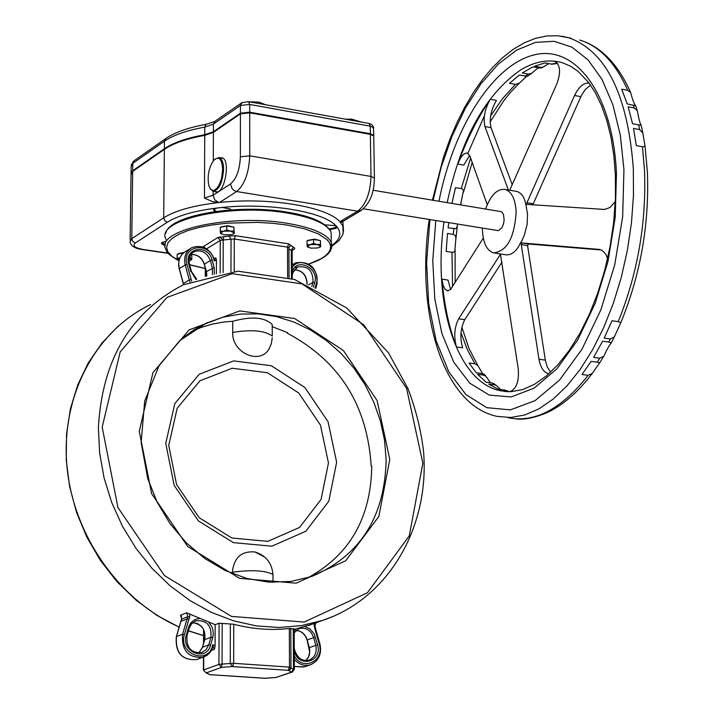 <?xml version="1.0" encoding="UTF-8"?>
<svg xmlns="http://www.w3.org/2000/svg" width="714" height="714" viewBox="0 0 714 714"><rect width="100%" height="100%" fill="white"/><g stroke="black" fill="none" stroke-linecap="round" stroke-linejoin="round"><path stroke-width="1.07" d="M214.655 259.762L215.842 257.745L216.431 260.244L216.387 273.792M198.581 624.107L196.279 623.117M181.57 616.289L180.49 615.245L186.622 612.79L215.164 624.714L215.084 645.938L214.45 649.294L213.058 646.697M294.15 629.498L314.151 623.563L314.321 626.66L319.319 644.367C324.718 661.182 302.45 671.571 294.284 655.871M215.084 645.938L212.692 644.697L213.183 646.268L211.763 649.749L209.3 653.301L206.908 655.398L196.993 659.566C182.15 660.557 175.305 652.899 176.456 636.602L176.367 636.897M191.638 281.129L186.979 264.385C181.053 244.741 210.862 241.055 214.138 260.878L214.468 259.834M178.491 253.532L177.893 254.122L184.123 252.417L178.491 253.532M307.912 240.315L314.374 239.181L320.158 240.52L314.374 239.181L307.912 240.315M320.47 241.377L320.416 240.832L320.47 241.377M221.144 226.882L227.632 225.713L233.665 227.097L227.632 225.713L221.144 226.882M234.022 228.105L233.871 227.302L234.022 228.105M276.773 677.354L275.684 677.479M290.794 628.909L293.258 628.766L293.472 668.947L291.607 672.106L292.41 672.008L294.355 669.214L290.893 668.242M293.258 628.766L294.141 628.757M275.756 677.515L264.724 678.229M290.982 667.572L289.509 667.117L288.224 670.348L289.545 670.027L290.937 667.617M209.372 674.569L207.462 673.132M232.407 666.573L233.674 663.306L230.265 663.476L232.407 666.573L288.224 670.348L291.607 672.106L275.89 677.479L265.189 678.264L209.862 674.623L206.176 672.874L203.41 670.196L206.176 672.874L221.474 667.385L222.072 664.091L218.948 664.395L221.474 667.385L232.407 666.573M215.164 624.714L219.073 623.206L233.737 624.25C252.47 629.141 271.008 630.551 289.322 628.481L290.794 628.507M272.248 326.682L287.483 332.608L287.314 333.197C339.391 360.909 367.344 405.195 371.182 466.055L371.762 466.126C370.95 517.82 349.699 555.01 308.011 577.697M191.414 331.501L201.116 327.44L212.344 324.094L223.901 322.014L232.719 321.291C251.542 316.097 264.716 317.177 272.221 324.54L272.257 336.089C264.689 330.511 251.498 329.306 232.702 332.474C231.773 352.475 259.066 365.122 268.812 349.387L271.258 343.952L272.284 337.784M165.755 443.332L174.823 403.606L199.215 374.261L233.701 360.9L271.329 365.738L304.869 387.47L328.074 421.787L336.633 462.235L328.815 501.228L305.824 531.261L271.847 546.192L233.433 542.649L198.421 520.943L174.154 485.377L165.755 443.332M168.736 445.331L177.188 408.238L199.947 380.785L232.175 368.254L267.366 372.717L298.747 393.012L320.461 425.116L328.449 462.949L321.086 499.407L299.55 527.45L267.768 541.364L231.898 538.017L199.215 517.748L176.581 484.565L168.736 445.331M232.719 321.291L232.702 332.474M264.823 557.152L255.023 551.984C241.537 550.806 233.969 557.554 232.318 572.226L232.318 573.645M272.989 575.743L272.962 574.654M521.265 244.634L527.575 245.652L528.431 244.009L522.13 242.992L521.265 244.634L538.981 359.24C540.462 367.299 543.506 372.056 548.111 373.511L549.048 373.645L548.111 373.511M528.431 244.009L601.143 249.971M522.13 242.992L599.617 249.436M533.046 204.811L533.242 203.802L526.95 202.731L526.762 203.865L527.36 204.436L604.562 209.443L609.934 207.533L615.316 201.5M509.734 190.236L556.759 84.056C561.097 72.194 560.374 64.608 554.582 61.315L558.937 61.859M487.234 204.668L469.946 156.188L467.358 153.126C464.011 152.725 460.807 156.366 457.745 164.042C467.09 138.855 477.961 117.266 490.366 99.255C484.851 108.805 483.039 117.89 484.931 126.521L491.018 127.645C489.108 119.024 490.911 109.947 496.435 100.406L490.366 99.255M509.796 391.718C516.445 389.068 519.256 381.401 518.221 368.736L500.46 254.362L458.62 318.801C454.336 327.521 453.622 336.919 456.478 346.977C449.088 327.887 444.242 305.271 441.939 279.147L443.046 285.154L445.063 289.268L447.821 290.83L450.596 289.447L483.28 238.11M501.951 262.145L464.76 319.685L458.62 318.801M548.566 63.716L543.22 67.062L540.534 67.348L534.661 66.179L544.8 62.966L552.279 64.198L557.473 63.385M538.008 68L531.564 73.346L528.155 74.086L522.291 72.935L532.849 66.964L541.087 67.991M526.566 76.416L519.417 83.056L515.392 84.413L509.555 83.279L519.23 75.104L527.503 76.228M451.944 203.428L455.47 187.612L462.012 188.791L463.529 190.254L460.53 204.864M457.585 224.142L456.933 227.373L455.648 228.667L448.097 227.837L448.749 222.706M453.274 234.379L455.193 235.424L455.907 237.655L454.863 251.096L453.113 252.417L446.179 251.453L447.482 233.451L453.274 234.379L453.881 228.775M484.476 374.6L482.182 373.574L476.238 372.779L469.044 362.998L474.962 363.792L477.836 365.55L482.628 373.645M494.329 384.043L492.116 383.043L486.154 382.267L477.612 374.341L483.556 375.127L485.868 376.207L490.563 382.838M505.271 390.281L497.765 389.014L488.813 384.177L494.784 384.962L496.212 385.408L500.416 389.362M618.235 321.639L620.752 322.844L614.37 336.838L610.354 338.998L604.169 338.115L612.05 320.72L618.235 321.639C637.656 273.444 646.42 223.134 644.528 170.708L642.448 146.772L636.317 145.629L633.532 128.422L639.646 129.582L642.814 132.938L645.045 146.406L642.448 146.772M608.801 342.068L611.354 342.8C609.31 345.192 606.793 349.673 603.812 356.241L599.796 358.205L593.629 357.348L602.625 341.185L608.801 342.068L610.354 338.998M597.297 362.212L599.671 362.837L592.299 373.377L588.175 375.332L582.017 374.502L591.13 361.355L597.297 362.212L599.796 358.205M627.758 90.348L630.667 92.552C632.47 99.612 634.184 104.039 635.808 105.842L627.222 103.914L621.689 89.152L627.758 90.348C615.477 62.868 599.492 46.098 579.804 40.055C601.09 46.615 618.047 64.117 630.667 92.552M634.228 107.992L637.281 110.608C638.771 118.738 640.074 123.656 641.208 125.352L632.559 123.718L628.141 106.805L634.228 107.992L633.309 105.101M533.242 203.802L581.366 95.56L585.221 89.536L590.54 85.118M589.095 83.101C583.695 82.637 578.858 86.76 574.574 95.471L580.839 96.693M526.95 202.731L574.574 95.471M607.605 258.513L606.025 254.737L603.794 251.819L601.072 249.936L598.341 249.222M456.478 346.977L462.618 347.825C459.754 337.767 460.468 328.386 464.76 319.685M450.614 289.438L448.008 280.058L441.939 279.147M457.745 164.042L463.779 165.104L469.642 155.447M512.206 184.64L491.018 127.645M508.359 189.995L484.931 126.521M550.664 372.164L547.308 367.103L545.326 360.115L538.981 359.24M520.542 242.867L520.997 242.894L520.542 242.867C516.276 251.89 510.947 255.808 504.566 254.621L494.802 253.077M520.47 242.858L520.997 242.894L524.469 234.763L527.111 224.428L527.53 213.879L525.959 205.141L526.762 203.865M525.7 204.329L526.227 204.365L525.7 204.329M521.39 243.465L520.943 242.091M525.959 205.141L526.227 204.365M525.763 204.329C524.442 197.126 521.443 192.825 516.766 191.441L515.213 191.173M527.575 245.652L545.326 360.115M485.565 209.041C490.786 194.949 497.372 188.434 505.325 189.478C511.795 191.789 515.401 199.286 516.133 211.969C514.455 237.967 506.851 251.587 493.329 252.845C486.332 250.257 482.682 242.037 482.396 228.185M500.505 211.54L501.951 212.129L503.495 214.459L504.155 220.207L503.352 224.437L501.719 228.007L498.443 230.658L363.462 208.8M210.041 188.487L212.843 191.165C218.877 190.326 222.465 183.043 223.598 169.325C223.473 162.631 221.983 158.713 219.127 157.58L214.95 159.106M222.67 169.423L221.492 178.562L219.564 184.078L217.038 188.175L214.28 190.29L212.933 190.495L210.55 189.174L208.854 185.747C207.105 176.403 208.675 167.977 213.575 160.48C218.895 155.706 221.929 158.686 222.67 169.423M130.876 173.743L132.679 170.78L164.363 148.744C173.252 142.675 186.711 138.007 204.739 134.732L213.397 131.724L240.404 113.223L249.721 112.187L370.361 133.741L373.752 135.383L373.761 136.008L370.37 134.366L370.985 176.429C370.37 193.128 365.934 204.722 357.669 211.192L339.793 221.661C326.628 206.569 268.714 196.993 219.564 202.473L212.495 201.625L204.436 198.064L204.739 135.365C186.702 138.641 173.243 143.309 164.354 149.369L132.67 171.396L131.019 174.939L130.135 240.332M329.823 229.712L336.053 228.275L337.088 227.088L336.071 225.713L324.013 224.776M231.104 209.889L230.095 208.934L222.134 207.462L216.86 208.042L213.602 209.639L214.503 211.621M166.067 240.993L161.534 243.171L162.417 244.456L165.255 245.473M219.385 236.932L223.214 240.002L231.033 239.19L228.998 236.093L217.824 237.512L202.794 246.973M336.232 225.802L335.455 227.552L329.234 228.899M216.253 211.38L214.155 209.978L214.289 209.032M230.292 209.059L230.452 209.934M165.371 244.616L162.265 242.992L162.373 242.153M342.354 221.501L341.479 222.286L339.793 221.661L342.872 226.052L343.193 233.201M168.165 253.149L143.112 249.445C134.767 247.892 132.179 245.732 135.357 242.965L167.344 222.224L164.747 220.697L163.693 217.815C175.501 210.407 194.128 205.293 219.564 202.473L236.646 191.539C244.563 184.819 248.927 172.913 249.739 155.831L249.721 112.83L240.404 113.865L240.377 156.839C239.752 169.816 236.441 178.875 230.443 184.016L213.147 195.199L214.744 199.822L218.734 202.535M213.281 160.837L213.397 132.367L204.739 135.365M373.77 136.633L374.386 178.009L370.985 176.429L249.739 155.831L240.377 156.839M249.721 112.83L370.37 134.366M213.397 132.367L240.404 113.865M220.26 157.776L221.947 157.785C231.175 159.481 224.482 195.252 215.574 191.887L214.637 191.459M265.492 104.735L258.887 102.129L248.981 101.754M361.355 122.058L351.672 119.122L345.478 119.184M178.625 260.396L177.117 258.173L179.767 258.013L177.956 259.869L178.598 260.387M189.442 257.468L190.138 257.352L190.968 259.039L189.281 258.084M188.987 260.931L190.352 260.396L190.968 259.039L191.789 259.61L190.094 260.53M190.933 254.55L191.816 255.764L191.789 259.61M183.56 252.854L177.152 254.327L177.117 258.173M182.82 252.783L182.811 253.532M190.147 255.683L190.138 257.352M308.064 247.365L307.172 246.428L310.715 248.124L317.391 247.999L319.765 247.205L320.541 246.178L320.657 246.785L319.622 247.285M307.029 244.688L310.313 244.599L307.172 246.428L307.002 240.805L313.562 239.493L320.381 240.556L320.541 246.178L317.016 244.474L320.416 244.429M313.598 243.376L317.016 244.474L310.313 244.599L313.598 243.376L313.562 239.493M320.381 240.556L320.657 246.785L319.765 247.205M221.34 234.031L220.439 233.112L224.214 234.861L231.015 234.736L233.237 233.987L234.058 232.853L234.299 233.487L233.041 234.085M220.189 231.318L223.473 231.22L220.439 233.112L220.198 227.382L226.775 226.026L233.835 227.123L234.058 232.853L230.301 231.095L233.826 231.059M226.766 229.97L230.301 231.095L223.473 231.22L226.766 229.97L226.775 226.026M233.835 227.123L234.299 233.487M307.109 284.324C306.94 275.301 302.674 270.428 294.311 269.705M297.167 267.206L294.507 267.768M313.392 287.18L314.722 282.539L312.982 282.351L311.813 286.43M292.794 272.757L292.249 271.98M314.722 282.539C319.524 268.009 296.105 256.799 292.285 271.873M292.91 272.373L297.622 266.947C308.1 265.626 313.223 270.758 312.982 282.351L308.439 284.904M292.231 267.554C299.871 254.88 321.291 268.946 316.4 283.333L315.061 287.992M206.864 276.032L206.498 271.838M214.334 274.212L214.155 267.473L206.444 271.632L204.463 264.403M192.075 253.14L194.208 251.694C201.607 249.481 206.989 252.435 210.353 260.574L204.409 264.189C201.892 257.379 197.376 254.166 190.852 254.541M214.155 267.473L212.112 260.003L210.353 260.574L212.397 268.036L212.415 274.64M191.37 271.739L195.939 279.486M189.326 264.234L188.746 264.082L190.79 271.588M212.112 260.003C208.22 243.519 183.712 247.669 188.746 264.082M214.138 260.878L216.431 260.244M202.392 647.419L198.76 653.06L202.446 647.544M186.863 635.969L187.006 635.781C186.158 647.616 191.057 653.212 201.714 652.551L206.096 649.695L208.738 644.912L210.576 645.17L212.772 637.531L210.942 637.272L208.738 644.912L202.535 647.241L204.641 639.931M189.183 628.008L191.798 623.509L195.966 620.778C206.712 619.957 211.701 625.455 210.942 637.272L204.731 639.628C205.918 629.668 201.91 624.009 192.718 622.653M189.094 628.302L187.006 635.781L186.256 635.228C180.749 651.9 206.364 662.28 210.576 645.17M195.19 621.082L191.343 624.063L189.237 628.124L188.487 627.561L186.256 635.228M199.42 618.592C194.021 619.065 190.379 622.055 188.487 627.561M212.772 637.531L213.325 634.13L212.834 629.489L211.567 626.205L208.845 622.474M315.454 637.058L313.642 637.602L315.775 645.385L317.587 644.84L314.178 633.845L309.822 628.793L305.003 626.687M294.828 651.079L294.302 651.168C298.47 668.563 322.88 661.798 317.587 644.84M305.797 660.575L308.225 657.63L309.358 654.863L309.805 650.775L309.314 647.66L315.775 645.385C317.141 652.623 314.874 657.54 308.983 660.155C302.504 661.45 297.836 658.406 294.98 651.007L294.248 648.339M295.944 629.096L294.159 631.042M298.541 628.891L299.371 628.57C306.11 627.231 310.867 630.239 313.642 637.602L307.207 639.949M309.323 647.705L307.19 639.905C305.244 634.077 301.558 630.926 296.132 630.435M294.302 659.254C298.934 664.555 304.289 666.403 310.367 664.805L311.206 664.511M319.827 644.287L319.319 644.367M315.561 628.731L315.053 628.811M304.476 666.822L294.346 666.474M197.858 659.254L196.993 659.566C182.025 660.575 175.126 652.98 176.313 636.781M181.642 619.377L180.928 621.341L187.059 618.913L182.588 634.219L176.456 636.602L180.838 621.644M186.622 612.79L187.907 616.637L181.767 619.083L180.49 615.245M187.907 616.637L187.059 618.913L188.898 619.172L189.665 617.074L187.907 616.637M212.692 644.697C209.104 665.6 177.911 654.461 184.426 634.478L182.588 634.219C181.445 650.579 188.309 658.263 203.195 657.282L207.042 655.318L209.488 653.131L211.451 650.436L213.183 646.268M211.469 650.4L214.45 649.294M184.426 634.478L188.898 619.172M189.665 617.074L189.844 613.933M214.619 259.967C210.121 248.552 202.571 244.411 191.977 247.544C185.783 251.167 183.525 256.969 185.212 264.956L186.979 264.385M189.915 281.834L189.308 279.986L183.4 283.556L179.321 268.58L185.212 264.956L189.308 279.986L191.075 279.415M183.712 284.6L183.453 283.761M179.375 268.785L179.321 268.58C177.643 260.619 179.901 254.836 186.077 251.221L189.826 248.883M215.842 257.745L214.245 258.718M316.4 283.333L317.052 283.967C317.427 267.937 310.251 260.887 295.542 262.832L292.213 265.144M315.793 288.358L316.891 284.208M166.076 239.449C154.206 220.171 230.515 203.017 287.385 213.067C312.125 217.324 326.709 223.687 331.135 232.166L331.207 238.976M331.582 248.285L331.234 242.26C326.807 233.862 312.205 227.561 287.439 223.357C230.497 213.424 154.09 230.443 165.987 249.543C166.219 252.372 170.53 256.103 178.919 260.735M178.357 260.271L171.869 256.228L167.879 251.863L166.558 247.33L167.986 242.76L172.163 238.333L178.973 234.183L188.21 230.47L199.581 227.32L212.683 224.865L227.07 223.179L257.593 222.375L272.632 223.286L286.814 225.017L304.61 228.819L318.39 233.88L327.244 239.842L329.645 243.019L330.662 246.268L330.279 249.516L328.511 252.711L325.423 255.799L321.059 258.745L308.867 263.984M205.32 268.5L189.612 264.689M292.231 250.319L294.579 248.883L294.73 248.133L288.733 243.867L235.495 235.691L228.998 236.093M235.495 235.691L234.281 238.994L287.501 247.124L288.733 243.867M291.455 245.661L289.67 246.241L288.983 247.267M287.653 277.309L287.501 247.124L288.911 247.945M288.92 249.195L291.285 250.364L293.061 247.222M294.195 249.168L292.686 249.525M291.437 278.46L291.285 250.364L292.142 251.06M230.97 271.668L231.033 239.19L234.281 238.994L234.237 271.4M206.623 248.829L220.242 240.431L217.824 237.512M223.785 236.629L223.214 239.993L220.242 240.431L220.135 273.096M203.267 246.526L205.32 248.061M205.534 276.398L205.57 269.062M223.134 272.614L223.214 239.993M294.364 669.339L294.141 628.704M230.336 623.947L230.265 663.476L222.072 664.091L222.179 623.358M289.322 628.481L289.509 667.117L233.674 663.306L233.737 624.25M219.073 623.206L218.948 664.395L203.668 669.919L203.731 657.094M203.793 642.546L203.856 630.212M183.087 337.74L194.226 329.672L206.239 323.183L222.893 317.203L240.368 314.089L258.272 313.883L276.22 316.552L293.829 322.014L310.742 330.118L326.619 340.694L341.149 353.484L354.028 368.245L365.006 384.65L373.859 402.375L380.428 421.064L384.551 440.324L386.14 459.789C384.873 517.204 359.963 556.135 311.429 576.573L290.652 581.491L268.883 582.16L246.803 578.483L225.151 570.504L204.668 558.428L186.077 542.64L170.03 523.639L157.116 502.076L147.771 478.701L141.14 442.6L144.692 401.045L158.981 365.898L179.741 340.623L206.239 323.183L192.976 330.769M203.57 635.567L188.46 630.783M179.178 627.008C118.488 600.385 72.176 533.563 66.741 464.029C61.252 394.449 96.381 330.314 150.556 304.583M308.394 625.607L322.728 620.377C389.46 598.091 430.114 525.79 423.482 450.891C420.885 429.578 415.7 408.792 407.926 388.532L388.47 352.805L346.745 307.975L294.668 279.522L237.994 271.186L183.444 284.734C130.591 312.08 102.236 359.669 98.398 427.49L99.612 452.703L104.074 477.898L111.723 502.549L122.397 526.147L135.883 548.191L151.886 568.219L170.084 585.81L190.058 600.635L211.406 612.38L233.665 620.859L256.388 625.91L279.094 627.499L301.353 625.625L322.728 620.377L334.313 615.959M102.191 427.142L120.193 351.895L167.031 297.399L232.059 273.685L301.995 283.886L363.792 324.816L406.587 388.389L422.858 463.19L409.283 535.857L367.415 592.754L304.173 622.055L231.488 616.414L164.47 575.582L117.935 507.574L102.191 427.142M389.799 459.468L377.108 400.563L343.372 350.512L294.65 318.515L239.761 310.902L189.085 329.913L152.921 372.717L139.266 431.31L151.618 493.66L187.657 546.424L239.556 578.349L296.123 583.177L345.71 560.767L378.839 516.49L389.799 459.468M232.318 572.226C251.64 569.665 265.189 570.415 272.962 574.475C271.9 562.944 265.92 555.447 255.023 551.984M499.978 254.514L500.701 254.63M557.331 63.216L550.699 64.144M540.534 67.348L538.722 68.133M528.155 74.086L525.085 76.255M515.392 84.413L502.513 98.675L490.616 115.936M470.615 158.062L461.253 188.594M451.98 252.363L452.551 286.742M461.003 332.742L467.251 349.396L474.962 363.792M482.182 373.574L483.556 375.127M492.116 383.043L494.784 384.962M503.763 389.799L509.51 391.727M447.196 202.633C460.914 138.623 485.413 94.382 520.72 69.91C534.893 61.324 548.771 58.923 562.355 62.716L570.379 66.099L578.037 71.311L588.693 82.574L595.28 92.65L601.59 105.681L606.873 120.693L611.005 137.472L613.87 155.741L615.397 175.216L615.441 198.537L613.656 222.5L610.068 246.553L604.749 270.178L597.832 292.856L589.469 314.071L579.884 333.367L569.29 350.36L557.964 364.693L546.192 376.117L534.268 384.453L522.487 389.63L511.072 391.683L500.193 390.701C456.514 381.919 432.265 302.986 444.001 221.929M506.583 391.647L500.193 390.701L507.966 391.709M553.537 61.127L554.76 61.377M484.395 115.802L467.929 153.224M435.772 220.59L432.764 260.708L434.808 299.032L441.895 333.5L453.729 362.15L469.803 383.186L489.313 395.128L511.215 396.93L534.215 388.095L556.866 368.826L577.653 340.069L595.092 303.557L607.926 261.699L615.218 217.351L616.459 173.636C613.076 94.453 576.019 44.687 534.625 54.782C493.169 64.421 453.328 127.538 438.976 201.259M433.13 200.277L441.163 167.263L452.06 136.142L465.492 107.939L481.075 83.627L498.31 64.099L516.65 50.123L535.491 42.367L554.153 41.287L571.923 47.142L588.086 59.914L601.947 79.316L612.88 104.735L620.341 135.249L623.956 169.664L622.644 216.842L614.763 264.707L600.876 309.867L582.008 349.182L559.544 380.044L535.107 400.616L510.34 409.881L486.823 407.676L465.921 394.583L448.758 371.771L436.165 340.864L428.686 303.78L426.597 262.636L429.926 219.635M588.175 375.332C561.659 408.899 534.991 423.045 508.172 417.752M571.075 38.253L561.775 36.218M638.664 124.888L639.646 129.582M429.212 219.519C415.539 312.482 442.528 405.213 497.221 416.396L510.769 417.494L524.799 414.968L539.052 408.792L553.261 399.01L567.121 385.738L580.348 369.192L592.638 349.673L603.723 327.548L613.353 303.263L621.305 277.327L627.383 250.311L631.471 222.795L633.461 195.386L633.336 168.683C627.767 95.016 606.311 51.399 568.978 37.824L557.946 35.771L546.701 35.977L535.411 38.369L524.219 42.858L513.25 49.328L502.602 57.664L492.357 67.741L482.593 79.424L473.391 92.579L464.823 107.055L456.96 122.701L449.856 139.364L443.59 156.866L432.416 200.161M222.134 207.462C268.473 202.571 322.442 211.424 335.607 225.472M167.344 222.224C177.911 215.592 194.413 210.862 216.86 208.042M337.088 227.088C341.917 233.362 340.221 239.413 331.992 245.25M164.354 149.369L163.693 217.815L131.769 238.654L132.795 241.475L135.357 242.965M132.67 171.396L131.769 238.654L130.109 241.992C130.912 246.044 135.035 248.57 142.488 249.57L143.112 249.445M368.924 123.424L248.642 101.691L242.037 102.584L240.413 105.485L249.713 104.449L248.49 101.665M241.475 102.968L215.039 121.228L213.424 124.093L240.413 105.485L240.404 113.223M165.478 138.775L134.366 160.588L132.777 163.372L164.434 141.202L166.041 138.373C175.091 132.242 188.398 127.574 205.971 124.379L204.784 127.119L213.424 124.093L213.397 131.724M164.363 148.744L164.434 141.202C173.315 135.107 186.765 130.412 204.784 127.119L204.739 134.732M131.055 172.556L131.126 166.933L132.777 163.372L132.679 170.78M373.752 135.383L373.368 126.655L371.646 124.477L369.084 123.451L370.254 126.164L373.636 127.815L373.645 128.44M249.721 112.187L249.713 104.449L370.254 126.164L370.361 133.741M361.391 210.353L357.669 211.192L236.646 191.539L233.951 190.459L232.255 188.915L230.443 184.016M213.165 191.236L213.147 195.199L204.436 198.064M340.034 221.893L343.157 221.028M374.404 178.607L374.386 178.009C374.261 193.137 369.673 204.07 360.632 210.808L341.479 222.286M306.993 284.27C306.618 275.309 302.388 270.463 294.284 269.74M292.267 274.863L292.954 272.516L297.622 266.947L296.328 267.688M206.748 276.059L206.319 271.802M206.301 271.748L204.284 264.367M204.266 264.305C201.669 257.459 197.189 254.22 190.825 254.568M196.725 279.21L191.495 271.57L189.442 264.064C188.282 258.236 189.87 254.113 194.208 251.694L192.646 252.658M202.419 647.321L204.588 639.806M204.615 639.699C206.007 630.025 202.035 624.348 192.7 622.67M294.168 632.756L298.827 628.775M305.771 660.575L308.555 656.818L309.662 651.909L307.038 639.976C305.03 634.103 301.388 630.935 296.105 630.453M294.346 666.546L303.905 667.019L310.367 664.805C318.712 661.057 321.925 654.194 319.988 644.215L314.928 626.356L315.829 622.894M176.34 636.674L180.785 621.528M181.615 619.252L180.82 621.421M181.115 615.887L181.668 619.145M179.187 268.696L178.589 264.974L179.062 260.119L180.937 255.808L183.186 253.184M183.266 283.672L179.205 268.75M183.56 284.672L183.275 283.726M293.766 263.859L292.213 264.751M165.835 233.157C169.084 215.146 237.235 203.588 287.001 212.12C311.67 216.137 326.378 222.822 331.135 232.166L331.234 242.26L331.912 246.366L330.35 251.051L327.788 254.193L323.567 257.486L317.998 260.548L309.001 264.073M189.647 264.814L205.32 268.58M288.991 247.231L289.67 246.241L288.911 247.731L289.063 277.728M292.704 249.516L292.142 250.846L292.285 278.737M205.284 276.47L205.329 268.169M275.8 677.515L292.41 672.008M265.01 678.3L265.67 678.246M290.491 669.152L289.545 670.027L290.982 667.447L290.794 628.436M207.381 673.124L209.577 674.65M209.693 674.659L264.894 678.291M203.41 670.071L203.472 657.183M203.535 643.448L203.597 629.677M205.918 672.9L207.649 673.106M203.57 635.665L188.425 630.899M179.134 627.151L156.696 615.245L135.776 599.93L116.882 581.544L100.469 560.499L86.912 537.285L76.559 512.456L69.624 486.582L66.259 460.289L66.536 434.174L70.4 408.845L77.746 384.873L88.358 362.783L101.968 343.041L118.238 326.066M272.98 582.365L272.962 574.475M543.22 67.062L540.801 68.125M531.564 73.346L527.378 76.327M519.417 83.056L510.537 92.311L504.111 100.272L490.134 121.907M472.177 162.444L463.52 192.146M461.048 203.383L460.762 204.9M457.281 226.222L455.925 238.654M455.113 250.007L455.13 282.664M461.869 327.182L468.83 348.084L477.836 365.55M484.083 374.136L485.868 376.207M493.535 383.436L496.212 385.408M504.361 389.915L509.573 391.727M645.045 146.406L647.402 172.101C649.356 224.615 640.476 274.863 620.752 322.844M614.37 336.838L611.354 342.8M603.812 356.241L599.671 362.837M592.299 373.386C577.938 392.316 562.641 405.507 546.389 412.951C533.751 418.029 523.567 419.984 515.847 418.823M635.746 105.824L637.281 110.608M641.208 125.352L642.814 132.938M447.134 290.741L447.74 290.83M641.083 125.369L640.172 125.2M505.325 189.478L516.766 191.441M373.127 190.254L500.942 211.612M213.495 191.272L217.27 191.879M219.127 157.58L222.893 158.222M331.992 246.151L339.132 240.475L342.702 234.826L343.532 230.586L342.818 221.251M214.28 209.05L213.602 209.639M214.155 209.978L214.155 209.256M162.364 242.162L161.721 242.724M162.265 242.992L162.274 242.323M142.621 249.597L168.388 253.408M206.007 124.37L214.539 121.567M131.135 165.211L133.759 161.025M216.235 191.995L215.574 191.887M233.237 233.987L234.031 233.63M234.013 228.069L234.013 227.534"/></g></svg>
